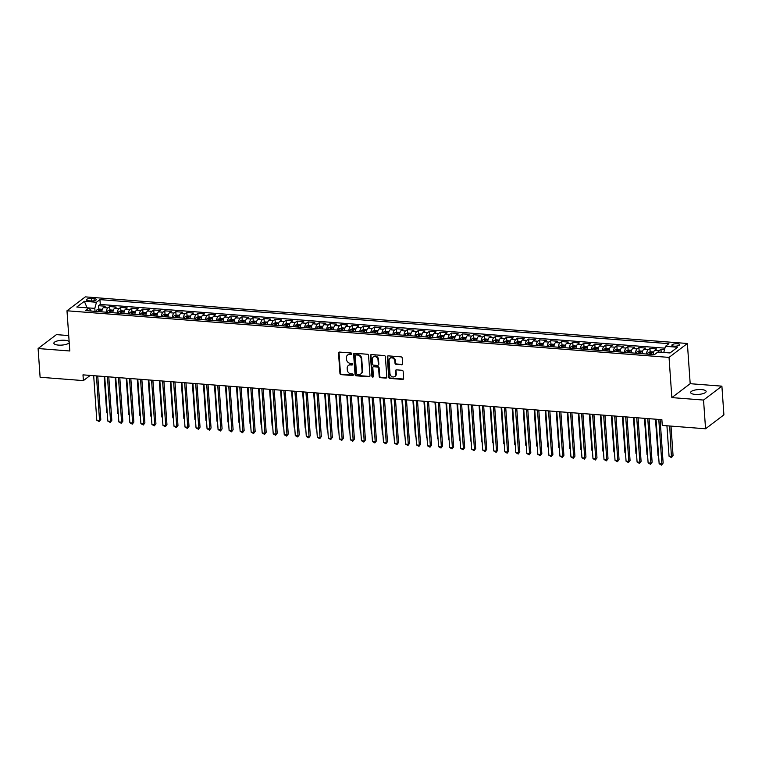<?xml version="1.0" encoding="UTF-8"?>
<svg xmlns="http://www.w3.org/2000/svg" width="762" height="762" viewBox="0 0 762 762"><rect width="100%" height="100%" fill="white"/><g stroke="black" fill="none" stroke-linecap="round" stroke-linejoin="round"><path stroke-width="1.14" d="M351.844 353.825A0.829 0.714 -127.2 0 0 351.034 352.977L339.538 352.092A1.191 1.019 -127.2 0 0 338.528 353.139L339.947 373.428A1.191 1.019 -127.2 0 0 341.109 374.637L352.606 375.533A0.829 0.714 -127.2 0 0 352.501 373.952L351.015 373.837A3.81 3.267 -127.2 0 1 347.291 369.961L347.177 368.275A3.81 3.267 -127.2 0 1 348.339 365.503A3.81 3.267 -127.2 0 1 350.387 364.931L351.873 365.046A0.829 0.714 -127.2 0 0 351.768 363.464L350.282 363.35A3.81 3.267 -127.2 0 1 346.558 359.474L346.443 357.788A3.81 3.267 -127.2 0 1 347.605 355.016A3.81 3.267 -127.2 0 1 349.653 354.444L351.139 354.559A0.829 0.714 -127.2 0 0 351.844 353.825M701.554 389.592A7.753 2.41 -4 0 0 690.648 392.535A7.753 2.41 -4 0 0 695.211 394.402A7.753 2.41 -4 0 0 706.117 391.449A7.753 2.41 -4 0 0 701.554 389.592M69.151 341.671A7.753 2.41 -4 0 0 64.78 340.281A7.753 2.41 -4 0 0 53.873 343.233A7.753 2.41 -4 0 0 58.436 345.1A7.753 2.41 -4 0 0 69.218 342.643M677.323 343.748A3.877 1.21 -4 0 0 671.865 345.224A3.877 1.21 -4 0 0 674.141 346.148A3.877 1.21 -4 0 0 679.599 344.681A3.877 1.21 -4 0 0 677.323 343.748M401.622 364.808A1.191 1.019 -127.2 0 0 402.622 363.76L402.222 358.064A1.191 1.019 -127.2 0 0 401.06 356.854L388.296 355.864A1.191 1.019 -127.2 0 0 387.287 356.911L388.706 377.209A1.191 1.019 -127.2 0 0 389.868 378.419L402.641 379.409A1.191 1.019 -127.2 0 0 403.641 378.362L403.165 371.485A1.191 1.019 -127.2 0 0 402.003 370.275L396.535 369.846A1.191 1.019 -127.2 0 0 395.535 370.894L395.773 374.304A3.181 2.734 -127.2 0 1 389.982 373.856L389.049 360.493A3.181 2.734 -127.2 0 1 394.84 360.94L394.992 363.169A1.191 1.019 -127.2 0 0 396.154 364.379L402.117 364.427A1.191 1.019 -127.2 0 0 402.469 364.388M671.846 397.602L703.545 400.06L705.555 428.777L723.9 414.861L721.89 386.153L690.191 383.696L687.381 343.491L669.036 357.397L671.846 397.602L690.191 383.696M68.723 335.575L56.445 334.623L38.1 348.539L69.799 350.987L66.989 310.782L669.036 357.397M38.1 348.539L40.11 377.257L83.391 380.6L90.221 375.418M705.555 428.777L662.273 425.425L661.873 419.681L82.982 374.856L83.391 380.6M368.56 355.463A1.191 1.019 -127.2 0 0 367.408 354.254L354.635 353.263A1.191 1.019 -127.2 0 0 353.625 354.301L355.044 374.599A1.191 1.019 -127.2 0 0 356.206 375.809L368.979 376.799A1.191 1.019 -127.2 0 0 369.98 375.752L368.56 355.463M371.465 354.568L384.229 355.549A1.191 1.019 -127.2 0 1 385.391 356.768L386.81 377.057A1.191 1.019 -127.2 0 1 385.81 378.104L380.343 377.676A1.191 1.019 -127.2 0 1 379.181 376.466L378.609 368.237A1.191 1.019 -127.2 0 0 377.447 367.027L373.818 366.741A1.191 1.019 -127.2 0 0 372.818 367.789L373.418 376.361A0.829 0.714 -127.2 0 1 371.904 376.238L370.456 355.606A1.191 1.019 -127.2 0 1 371.465 354.568M664.559 349.529L660.968 349.244L661.178 352.273M658.187 352.044A4.848 1.981 -85.6 0 1 659.159 350.615L654.749 350.282L656.558 348.901L649.938 348.396L650.186 351.873M646.49 354.035A4.848 1.981 -85.6 0 1 648.129 349.768L643.719 349.425L645.528 348.053L638.918 347.539L639.156 351.025M635.47 353.187A4.848 1.981 -85.6 0 1 637.108 348.91L632.698 348.567L634.508 347.196L627.888 346.681L628.126 350.168M624.44 352.33A4.848 1.981 -85.6 0 1 626.078 348.063L621.668 347.72L623.478 346.348L616.858 345.834L617.106 349.31M613.41 351.482A4.848 1.981 -85.6 0 1 615.048 347.205L610.638 346.862L612.448 345.491L605.838 344.976L606.076 348.463M602.39 350.625A4.848 1.981 -85.6 0 1 604.028 346.348L599.618 346.005L601.428 344.634L594.808 344.129L595.055 347.605M591.36 349.768A4.848 1.981 -85.6 0 1 592.998 345.5L588.588 345.157L590.398 343.786L583.778 343.271L584.025 346.748M580.33 348.92A4.848 1.981 -85.6 0 1 581.968 344.643L577.558 344.3L579.368 342.929L572.757 342.414L572.995 345.9M569.309 348.063A4.848 1.981 -85.6 0 1 570.948 343.786L566.537 343.452L568.347 342.071L561.727 341.567L561.975 345.043M558.279 347.205A4.848 1.981 -85.6 0 1 559.918 342.938L555.508 342.595L557.317 341.224L550.697 340.709L550.945 344.195M547.249 346.358A4.848 1.981 -85.6 0 1 548.888 342.081L544.478 341.738L546.287 340.366L539.677 339.852L539.915 343.338M536.229 345.5A4.848 1.981 -85.6 0 1 537.867 341.224L533.457 340.89L535.267 339.519L528.647 339.004L528.895 342.481M525.199 344.643A4.848 1.981 -85.6 0 1 526.837 340.376L522.427 340.033L524.237 338.661L517.627 338.147L517.865 341.633M514.179 343.795A4.848 1.981 -85.6 0 1 515.817 339.519L511.407 339.176L513.217 337.804L506.597 337.29L506.844 340.776M503.149 342.938A4.848 1.981 -85.6 0 1 504.787 338.671L500.377 338.328L502.187 336.956L495.567 336.442L495.814 339.919M492.119 342.09A4.848 1.981 -85.6 0 1 493.757 337.814L489.347 337.471L491.157 336.099L484.546 335.585L484.784 339.071M481.098 341.233A4.848 1.981 -85.6 0 1 482.737 336.956L478.326 336.613L480.136 335.242L473.516 334.737L473.764 338.214M470.068 340.376A4.848 1.981 -85.6 0 1 471.707 336.109L467.297 335.766L469.106 334.394L462.486 333.88L462.734 337.366M459.038 339.528A4.848 1.981 -85.6 0 1 460.677 335.251L456.267 334.909L458.076 333.537L451.466 333.023L451.704 336.509M448.018 338.671A4.848 1.981 -85.6 0 1 449.656 334.394L445.246 334.061L447.056 332.68L440.436 332.175L440.684 335.651M436.988 337.814A4.848 1.981 -85.6 0 1 438.626 333.546L434.216 333.204L436.026 331.832L429.416 331.318L429.654 334.804M425.968 336.966A4.848 1.981 -85.6 0 1 427.606 332.689L423.186 332.346L424.996 330.975L418.386 330.46L418.624 333.947M414.938 336.109A4.848 1.981 -85.6 0 1 416.576 331.841L412.166 331.499L413.976 330.127L407.356 329.613L407.603 333.089M403.908 335.261A4.848 1.981 -85.6 0 1 405.546 330.984L401.136 330.641L402.946 329.27L396.335 328.755L396.573 332.242M392.887 334.404A4.848 1.981 -85.6 0 1 394.526 330.127L390.115 329.784L391.925 328.412L385.305 327.908L385.553 331.384M381.857 333.546A4.848 1.981 -85.6 0 1 383.496 329.279L379.085 328.936L380.895 327.565L374.275 327.05L374.523 330.527M370.827 332.699A4.848 1.981 -85.6 0 1 372.466 328.422L368.056 328.079L369.865 326.707L363.255 326.193L363.493 329.679M359.807 331.841A4.848 1.981 -85.6 0 1 361.445 327.565L357.035 327.222L358.845 325.85L352.225 325.345L352.473 328.822M348.777 330.984A4.848 1.981 -85.6 0 1 350.415 326.717L346.005 326.374L347.815 325.003L341.195 324.488L341.443 327.974M337.747 330.137A4.848 1.981 -85.6 0 1 339.385 325.86L334.975 325.517L336.785 324.145L330.175 323.631L330.413 327.117M326.727 329.279A4.848 1.981 -85.6 0 1 328.365 325.003L323.955 324.669L325.765 323.298L319.145 322.783L319.392 326.26M315.697 328.422A4.848 1.981 -85.6 0 1 317.335 324.155L312.925 323.812L314.735 322.44L308.124 321.926L308.362 325.412M304.676 327.574A4.848 1.981 -85.6 0 1 306.314 323.298L301.904 322.955L303.714 321.583L297.094 321.069L297.332 324.555M293.646 326.717A4.848 1.981 -85.6 0 1 295.285 322.45L290.874 322.107L292.684 320.735L286.064 320.221L286.312 323.698M282.616 325.869A4.848 1.981 -85.6 0 1 284.255 321.593L279.845 321.25L281.654 319.878L275.044 319.364L275.282 322.85M271.596 325.012A4.848 1.981 -85.6 0 1 273.234 320.735L268.824 320.392L270.634 319.021L264.014 318.516L264.262 321.993M260.566 324.155A4.848 1.981 -85.6 0 1 262.204 319.888L257.794 319.545L259.604 318.173L252.984 317.659L253.232 321.135M249.536 323.307A4.848 1.981 -85.6 0 1 251.174 319.03L246.764 318.687L248.574 317.316L241.964 316.802L242.202 320.288M238.516 322.45A4.848 1.981 -85.6 0 1 240.154 318.173L235.744 317.84L237.554 316.459L230.934 315.954L231.181 319.43M227.486 321.593A4.848 1.981 -85.6 0 1 229.124 317.325L224.714 316.982L226.524 315.611L219.904 315.097L220.151 318.583M216.456 320.745A4.848 1.981 -85.6 0 1 218.094 316.468L213.684 316.125L215.494 314.754L208.883 314.239L209.121 317.725M205.435 319.888A4.848 1.981 -85.6 0 1 207.073 315.611L202.663 315.278L204.473 313.906L197.853 313.392L198.101 316.868M194.405 319.03A4.848 1.981 -85.6 0 1 196.044 314.763L191.633 314.42L193.443 313.049L186.833 312.534L187.071 316.02M183.385 318.183A4.848 1.981 -85.6 0 1 185.023 313.906L180.613 313.563L182.423 312.191L175.803 311.687L176.051 315.163M172.355 317.325A4.848 1.981 -85.6 0 1 173.993 313.058L169.583 312.715L171.393 311.344L164.773 310.829L165.021 314.306M161.325 316.478A4.848 1.981 -85.6 0 1 162.963 312.201L158.553 311.858L160.363 310.486L153.753 309.972L153.991 313.458M150.305 315.62A4.848 1.981 -85.6 0 1 151.943 311.344L147.533 311.001L149.342 309.629L142.723 309.124L142.97 312.601M139.275 314.763A4.848 1.981 -85.6 0 1 140.913 310.496L136.503 310.153L138.313 308.781L131.693 308.267L131.94 311.753M128.245 313.915A4.848 1.981 -85.6 0 1 129.883 309.639L125.473 309.296L127.283 307.924L120.672 307.41L120.91 310.896M117.224 313.058A4.848 1.981 -85.6 0 1 118.862 308.781L114.452 308.448L116.262 307.067L109.642 306.562L107.833 307.934A4.848 1.981 94.4 0 0 106.194 312.201M109.89 310.039L109.642 306.562M88.582 300.771L91.002 300.961A3.753 1.172 -4 0 0 96.288 299.533A3.753 1.172 -4 0 0 94.078 298.628L91.65 298.437A3.753 1.172 -4 0 0 86.373 299.866A3.753 1.172 -4 0 0 88.582 300.771M687.381 343.491L85.334 296.875L66.989 310.782M670.112 352.892L663.769 352.406L665.436 346.31L668.903 343.672L99.936 299.618L96.469 302.257L94.812 308.353L95.021 311.344M665.436 346.31L677.561 347.243L670.027 352.958L657.901 352.025L654.425 354.654L85.468 310.601L88.935 307.972L76.8 307.029L84.344 301.314L96.469 302.257M664.931 348.167L100.279 304.448L98.622 305.705L105.232 306.219L103.422 307.591A4.848 1.981 94.4 0 0 101.784 311.868M118.862 308.781L120.672 307.41M129.883 309.639L131.693 308.267M140.913 310.496L142.723 309.124M151.943 311.344L153.753 309.972M162.963 312.201L164.773 310.829M173.993 313.058L175.803 311.687M185.023 313.906L186.833 312.534M196.044 314.763L197.853 313.392M207.073 315.611L208.883 314.239M218.094 316.468L219.904 315.097M229.124 317.325L230.934 315.954M240.154 318.173L241.964 316.802M251.174 319.03L252.984 317.659M262.204 319.888L264.014 318.516M273.234 320.735L275.044 319.364M284.255 321.593L286.064 320.221M295.285 322.45L297.094 321.069M306.314 323.298L308.124 321.926M317.335 324.155L319.145 322.783M328.365 325.003L330.175 323.631M339.385 325.86L341.195 324.488M350.415 326.717L352.225 325.345M361.445 327.565L363.255 326.193M372.466 328.422L374.275 327.05M383.496 329.279L385.305 327.908M394.526 330.127L396.335 328.755M405.546 330.984L407.356 329.613M416.576 331.841L418.386 330.46M427.606 332.689L429.416 331.318M438.626 333.546L440.436 332.175M449.656 334.394L451.466 333.023M460.677 335.251L462.486 333.88M471.707 336.109L473.516 334.737M482.737 336.956L484.546 335.585M493.757 337.814L495.567 336.442M504.787 338.671L506.597 337.29M515.817 339.519L517.627 338.147M526.837 340.376L528.647 339.004M537.867 341.224L539.677 339.852M548.888 342.081L550.697 340.709M559.918 342.938L561.727 341.567M570.948 343.786L572.757 342.414M581.968 344.643L583.778 343.271M592.998 345.5L594.808 344.129M604.028 346.348L605.838 344.976M615.048 347.205L616.858 345.834M626.078 348.063L627.888 346.681M637.108 348.91L638.918 347.539M648.129 349.768L649.938 348.396M659.159 350.615L660.968 349.244M94.812 308.353L87.001 307.819M87.097 307.829L84.344 301.314M703.545 400.06L721.89 386.153M98.86 309.191L98.622 305.705M100.279 304.448L99.936 299.618M91.23 311.048L88.935 307.972M114.452 308.448A4.848 1.981 94.4 0 0 112.814 312.715M125.473 309.296A4.848 1.981 94.4 0 0 123.835 313.573M136.503 310.153A4.848 1.981 94.4 0 0 134.864 314.42M147.533 311.001A4.848 1.981 94.4 0 0 145.894 315.278M158.553 311.858A4.848 1.981 94.4 0 0 156.915 316.135M169.583 312.715A4.848 1.981 94.4 0 0 167.945 316.982M180.613 313.563A4.848 1.981 94.4 0 0 178.975 317.84M191.633 314.42A4.848 1.981 94.4 0 0 189.995 318.697M202.663 315.278A4.848 1.981 94.4 0 0 201.025 319.545M213.684 316.125A4.848 1.981 94.4 0 0 212.046 320.402M224.714 316.982A4.848 1.981 94.4 0 0 223.076 321.259M235.744 317.84A4.848 1.981 94.4 0 0 234.105 322.107M246.764 318.687A4.848 1.981 94.4 0 0 245.126 322.964M257.794 319.545A4.848 1.981 94.4 0 0 256.156 323.812M268.824 320.392A4.848 1.981 94.4 0 0 267.186 324.669M279.845 321.25A4.848 1.981 94.4 0 0 278.206 325.526M290.874 322.107A4.848 1.981 94.4 0 0 289.236 326.374M301.904 322.955A4.848 1.981 94.4 0 0 300.257 327.231M312.925 323.812A4.848 1.981 94.4 0 0 311.287 328.089M323.955 324.669A4.848 1.981 94.4 0 0 322.316 328.936M334.975 325.517A4.848 1.981 94.4 0 0 333.337 329.794M346.005 326.374A4.848 1.981 94.4 0 0 344.367 330.641M357.035 327.222A4.848 1.981 94.4 0 0 355.397 331.499M368.056 328.079A4.848 1.981 94.4 0 0 366.417 332.356M379.085 328.936A4.848 1.981 94.4 0 0 377.447 333.204M390.115 329.784A4.848 1.981 94.4 0 0 388.477 334.061M401.136 330.641A4.848 1.981 94.4 0 0 399.498 334.918M412.166 331.499A4.848 1.981 94.4 0 0 410.528 335.766M423.186 332.346A4.848 1.981 94.4 0 0 421.548 336.623M434.216 333.204A4.848 1.981 94.4 0 0 432.578 337.48M445.246 334.061A4.848 1.981 94.4 0 0 443.608 338.328M456.267 334.909A4.848 1.981 94.4 0 0 454.628 339.185M467.297 335.766A4.848 1.981 94.4 0 0 465.658 340.033M478.326 336.613A4.848 1.981 94.4 0 0 476.688 340.89M489.347 337.471A4.848 1.981 94.4 0 0 487.709 341.747M500.377 338.328A4.848 1.981 94.4 0 0 498.739 342.595M511.407 339.176A4.848 1.981 94.4 0 0 509.768 343.452M522.427 340.033A4.848 1.981 94.4 0 0 520.789 344.31M533.457 340.89A4.848 1.981 94.4 0 0 531.819 345.157M544.478 341.738A4.848 1.981 94.4 0 0 542.839 346.015M555.508 342.595A4.848 1.981 94.4 0 0 553.869 346.872M566.537 343.452A4.848 1.981 94.4 0 0 564.899 347.72M577.558 344.3A4.848 1.981 94.4 0 0 575.92 348.577M588.588 345.157A4.848 1.981 94.4 0 0 586.95 349.425M599.618 346.005A4.848 1.981 94.4 0 0 597.979 350.282M610.638 346.862A4.848 1.981 94.4 0 0 609 351.139M621.668 347.72A4.848 1.981 94.4 0 0 620.03 351.987M632.698 348.567A4.848 1.981 94.4 0 0 631.05 352.844M643.719 349.425A4.848 1.981 94.4 0 0 642.08 353.701M654.749 350.282A4.848 1.981 94.4 0 0 653.11 354.549M351.787 354.178A0.829 0.714 -127.2 0 1 351.644 354.187L350.149 354.073A3.81 3.267 -127.2 0 0 348.101 354.644L347.605 355.016M348.339 365.503L348.834 365.131A3.81 3.267 -127.2 0 1 350.882 364.55L352.368 364.674A0.829 0.714 -127.2 0 0 352.52 364.665M339.176 352.13A1.191 1.019 -127.2 0 0 339.023 352.758L340.443 373.056A1.191 1.019 -127.2 0 0 341.605 374.266L353.101 375.152A0.829 0.714 -127.2 0 0 353.254 375.152M354.273 353.301A1.191 1.019 -127.2 0 0 354.12 353.93L355.54 374.228A1.191 1.019 -127.2 0 0 356.702 375.437L369.475 376.428A1.191 1.019 -127.2 0 0 369.837 376.39M355.93 354.93A0.829 0.714 -127.2 0 0 355.235 355.663L356.473 373.475A0.829 0.714 -127.2 0 0 357.292 374.323L358.854 374.447A3.81 3.267 -127.2 0 0 360.902 373.866A3.81 3.267 -127.2 0 0 362.074 371.104L361.217 358.931A3.81 3.267 -127.2 0 0 357.502 355.054L355.93 354.93L356.425 354.559A0.829 0.714 -127.2 0 0 355.978 354.682L355.483 355.054M360.902 373.866L361.398 373.494A3.81 3.267 -127.2 0 0 362.569 370.732L362.074 371.104M356.425 354.559L357.997 354.673A3.81 3.267 -127.2 0 1 361.712 358.55L362.569 370.732M373.18 366.922L373.675 366.551A1.191 1.019 -127.2 0 1 374.313 366.37L377.942 366.646A1.191 1.019 -127.2 0 1 379.105 367.865L379.676 376.095A1.191 1.019 -127.2 0 0 380.838 377.304L386.305 377.723A1.191 1.019 -127.2 0 0 386.667 377.685M371.104 354.597A1.191 1.019 -127.2 0 0 370.951 355.235L372.399 375.866A0.829 0.714 -127.2 0 0 373.361 376.704M378.009 359.693A3.181 2.734 -127.2 0 0 372.218 359.245L372.551 363.96A1.191 1.019 -127.2 0 0 373.713 365.169L377.333 365.446A1.191 1.019 -127.2 0 0 378.343 364.407L378.009 359.693L378.504 359.321A3.181 2.734 -127.2 0 0 373.685 356.559L373.19 356.94M377.981 365.265L378.476 364.893A1.191 1.019 -127.2 0 0 378.838 364.026L378.343 364.407M378.504 359.321L378.838 364.026M390.02 358.188L390.515 357.807A3.181 2.734 -127.2 0 1 395.335 360.569L395.488 362.798A1.191 1.019 -127.2 0 0 396.65 364.007L402.117 364.427M394.802 376.618L395.297 376.238A3.181 2.734 -127.2 0 0 396.269 373.932L395.773 374.304M396.183 369.884A1.191 1.019 -127.2 0 0 396.03 370.513L396.269 373.932M387.934 355.902A1.191 1.019 -127.2 0 0 387.782 356.53L389.201 376.828A1.191 1.019 -127.2 0 0 390.363 378.038L403.136 379.028A1.191 1.019 -127.2 0 0 403.498 378.99M102.327 309.334L99.165 309.086L97.069 309.753A3.21 1.314 94.4 0 0 96.203 311.429M99.622 311.696A3.21 1.314 -85.6 0 1 100.127 310.448L98.803 310.344A3.21 1.314 94.4 0 0 98.298 311.591M104.184 376.504L106.709 412.699L107.242 412.747M107.28 413.252L106.709 412.699M96.441 375.904L99.555 420.433L96.793 420.224L93.678 375.685M97.755 375.999L100.794 419.5L99.203 421.586L96.793 420.224M100.794 419.5L99.203 421.586M113.347 310.191L110.195 309.943L108.099 310.61A3.21 1.314 94.4 0 0 107.232 312.287M110.652 312.553A3.21 1.314 -85.6 0 1 111.157 311.296L109.833 311.201A3.21 1.314 94.4 0 0 109.328 312.449M115.205 377.352L117.739 413.556L118.272 413.595M118.3 414.109L117.739 413.556M124.377 311.039L121.225 310.801L119.129 311.468A3.21 1.314 94.4 0 0 118.262 313.134M121.672 313.401A3.21 1.314 -85.6 0 1 122.187 312.153L120.863 312.049A3.21 1.314 94.4 0 0 120.358 313.306M126.235 378.209L128.768 414.414L129.292 414.452M129.33 414.966L128.768 414.414M135.407 311.896L132.245 311.648L130.15 312.315A3.21 1.314 94.4 0 0 129.283 313.992M132.702 314.258A3.21 1.314 -85.6 0 1 133.207 313.011L131.883 312.906A3.21 1.314 94.4 0 0 131.378 314.154M137.265 379.066L139.789 415.261L140.322 415.309M140.36 415.814L139.789 415.261M146.428 312.753L143.275 312.506L141.18 313.172A3.21 1.314 94.4 0 0 140.313 314.849M143.732 315.116A3.21 1.314 -85.6 0 1 144.237 313.858L142.913 313.753A3.21 1.314 94.4 0 0 142.408 315.011M148.285 379.914L150.819 416.119L151.343 416.157M151.381 416.671L150.819 416.119M107.461 376.752L110.576 421.291L107.823 421.081L104.708 376.542M108.776 376.857L111.824 420.348L110.233 422.434L107.823 421.081M111.824 420.348L110.233 422.434M118.491 377.609L121.606 422.148L118.853 421.929L115.738 377.4M119.805 377.714L122.844 421.205L121.253 423.291L118.853 421.929M122.844 421.205L121.253 423.291M129.521 378.466L132.636 422.996L129.873 422.786L126.759 378.247M130.835 378.562L133.874 422.062L132.283 424.148L129.873 422.786M133.874 422.062L132.283 424.148M140.541 379.314L143.656 423.853L140.903 423.634L137.789 379.105M141.856 379.419L144.894 422.91L143.313 424.996L140.903 423.634M144.894 422.91L143.313 424.996M157.458 313.601L154.295 313.363L152.21 314.03A3.21 1.314 94.4 0 0 151.333 315.697M154.753 315.963A3.21 1.314 -85.6 0 1 155.257 314.716L153.943 314.611A3.21 1.314 94.4 0 0 153.429 315.859M159.315 380.771L161.849 416.976L162.373 417.014M162.411 417.528L161.849 416.976M151.571 380.171L154.686 424.701L151.933 424.491L148.819 379.952M152.886 380.276L155.924 423.767L154.334 425.853L151.933 424.491M155.924 423.767L154.334 425.853M168.488 314.458L165.325 314.211L163.23 314.877A3.21 1.314 94.4 0 0 162.363 316.554M165.783 316.821A3.21 1.314 -85.6 0 1 166.287 315.563L164.963 315.468A3.21 1.314 94.4 0 0 164.459 316.716M170.345 381.619L172.869 417.824L173.403 417.871M173.431 418.376L172.869 417.824M162.601 381.019L165.716 425.558L162.954 425.348L159.839 380.81M163.906 381.124L166.954 424.615L165.364 426.71L162.954 425.348M166.954 424.615L165.364 426.71M179.508 315.306L176.355 315.068L174.26 315.735A3.21 1.314 94.4 0 0 173.393 317.411M176.813 317.668A3.21 1.314 -85.6 0 1 177.317 316.421L175.993 316.316A3.21 1.314 94.4 0 0 175.489 317.573M181.366 382.476L183.899 418.681L184.423 418.719M184.461 419.233L183.899 418.681M173.622 381.876L176.736 426.415L173.984 426.196L170.869 381.667M174.936 381.981L177.975 425.472L176.384 427.558L173.984 426.196M177.975 425.472L176.384 427.558M190.538 316.163L187.376 315.916L185.28 316.582A3.21 1.314 94.4 0 0 184.414 318.259M187.833 318.526A3.21 1.314 -85.6 0 1 188.338 317.278L187.014 317.173A3.21 1.314 94.4 0 0 186.509 318.421M192.395 383.334L194.929 419.538L195.453 419.576M195.491 420.081L194.929 419.538M184.652 382.734L187.766 427.263L185.004 427.053L181.899 382.514M185.966 382.829L189.005 426.329L187.414 428.415L185.004 427.053M189.005 426.329L187.414 428.415M201.568 317.021L198.406 316.773L196.31 317.44A3.21 1.314 94.4 0 0 195.443 319.116M198.863 319.383A3.21 1.314 -85.6 0 1 199.368 318.125L198.044 318.03A3.21 1.314 94.4 0 0 197.539 319.278M203.416 384.181L205.95 420.386L206.483 420.424M206.512 420.938L205.95 420.386M195.682 383.581L198.796 428.12L196.034 427.911L192.919 383.372M196.987 383.686L200.035 427.177L198.444 429.263L196.034 427.911M200.035 427.177L198.444 429.263M212.588 317.868L209.436 317.63L207.34 318.297A3.21 1.314 94.4 0 0 206.473 319.973M209.893 320.231A3.21 1.314 -85.6 0 1 210.398 318.983L209.074 318.878A3.21 1.314 94.4 0 0 208.569 320.135M214.446 385.039L216.98 421.243L217.503 421.281M217.541 421.796L216.98 421.243M206.702 384.439L209.817 428.977L207.064 428.758L203.949 384.229M208.016 384.543L211.055 428.034L209.464 430.12L207.064 428.758M211.055 428.034L209.464 430.12M223.618 318.726L220.456 318.478L218.361 319.145A3.21 1.314 94.4 0 0 217.494 320.821M220.913 321.088A3.21 1.314 -85.6 0 1 221.418 319.84L220.094 319.735A3.21 1.314 94.4 0 0 219.589 320.983M225.476 385.896L228 422.091L228.533 422.138M228.571 422.643L228 422.091M217.732 385.296L220.847 429.825L218.084 429.616L214.97 385.077M219.046 385.391L222.085 428.892L220.494 430.978L218.084 429.616M222.085 428.892L220.494 430.978M234.639 319.583L231.486 319.335L229.391 320.002A3.21 1.314 94.4 0 0 228.524 321.678M231.943 321.945A3.21 1.314 -85.6 0 1 232.448 320.688L231.124 320.583A3.21 1.314 94.4 0 0 230.619 321.84M236.496 386.744L239.03 422.948L239.554 422.986M239.592 423.501L239.03 422.948M228.752 386.143L231.867 430.682L229.114 430.463L226 385.934M230.067 386.248L233.115 429.739L231.524 431.825L229.114 430.463M233.115 429.739L231.524 431.825M245.669 320.431L242.516 320.192L240.421 320.859A3.21 1.314 94.4 0 0 239.554 322.526M242.964 322.793A3.21 1.314 -85.6 0 1 243.478 321.545L242.154 321.44A3.21 1.314 94.4 0 0 241.649 322.688M247.526 387.601L250.06 423.805L250.584 423.843M250.622 424.358L250.06 423.805M239.782 387.001L242.897 431.54L240.144 431.321L237.03 386.791M241.097 387.106L244.135 430.597L242.545 432.683L240.144 431.321M244.135 430.597L242.545 432.683M256.699 321.288L253.536 321.04L251.441 321.707A3.21 1.314 94.4 0 0 250.574 323.383M253.994 323.65A3.21 1.314 -85.6 0 1 254.498 322.402L253.175 322.297A3.21 1.314 94.4 0 0 252.67 323.545M258.556 388.449L261.08 424.653L261.614 424.701M261.642 425.206L261.08 424.653M250.812 387.858L253.927 432.387L251.165 432.178L248.05 387.639M252.127 387.953L255.165 431.444L253.575 433.54L251.165 432.178M255.165 431.444L253.575 433.54M267.719 322.145L264.566 321.897L262.471 322.564A3.21 1.314 94.4 0 0 261.604 324.241M265.024 324.498A3.21 1.314 -85.6 0 1 265.528 323.25L264.204 323.145A3.21 1.314 94.4 0 0 263.7 324.402M269.577 389.306L272.11 425.51L272.634 425.548M272.672 426.063L272.11 425.51M261.833 388.706L264.947 433.245L262.195 433.026L259.08 388.496M263.147 388.81L266.186 432.302L264.595 434.388L262.195 433.026M266.186 432.302L264.595 434.388M278.749 322.993L275.587 322.745L273.501 323.421A3.21 1.314 94.4 0 0 272.625 325.088M276.044 325.355A3.21 1.314 -85.6 0 1 276.549 324.107L275.234 324.002A3.21 1.314 94.4 0 0 274.72 325.25M280.607 390.163L283.14 426.368L283.664 426.406M283.702 426.911L283.14 426.368M272.863 389.563L275.977 434.092L273.225 433.883L270.11 389.344M274.177 389.658L277.216 433.159L275.625 435.245L273.225 433.883M277.216 433.159L275.625 435.245M289.779 323.85L286.617 323.602L284.521 324.269A3.21 1.314 94.4 0 0 283.655 325.945M287.074 326.212A3.21 1.314 -85.6 0 1 287.579 324.955L286.255 324.86A3.21 1.314 94.4 0 0 285.75 326.107M291.627 391.011L294.161 427.215L294.694 427.263M294.723 427.768L294.161 427.215M283.893 390.411L287.007 434.95L284.245 434.74L281.13 390.201M285.198 390.515L288.246 434.007L286.655 436.102L284.245 434.74M288.246 434.007L286.655 436.102M300.8 324.698L297.647 324.46L295.551 325.126A3.21 1.314 94.4 0 0 294.684 326.803M298.104 327.06A3.21 1.314 -85.6 0 1 298.609 325.812L297.285 325.707A3.21 1.314 94.4 0 0 296.78 326.965M302.657 391.868L305.191 428.073L305.714 428.111M305.752 428.625L305.191 428.073M294.913 391.268L298.028 435.807L295.275 435.588L292.16 391.058M296.228 391.373L299.266 434.864L297.675 436.95L295.275 435.588M299.266 434.864L297.675 436.95M311.829 325.555L308.667 325.307L306.572 325.974A3.21 1.314 94.4 0 0 305.705 327.65M309.124 327.917A3.21 1.314 -85.6 0 1 309.629 326.669L308.305 326.565A3.21 1.314 94.4 0 0 307.8 327.812M313.687 392.725L316.22 428.93L316.744 428.968M316.782 429.473L316.22 428.93M305.943 392.125L309.058 436.655L306.295 436.445L303.181 391.906M307.257 392.22L310.296 435.721L308.705 437.807L306.295 436.445M310.296 435.721L308.705 437.807M322.85 326.412L319.697 326.165L317.602 326.831A3.21 1.314 94.4 0 0 316.735 328.508M320.154 328.774A3.21 1.314 -85.6 0 1 320.659 327.517L319.335 327.422A3.21 1.314 94.4 0 0 318.83 328.67M324.707 393.573L327.241 429.778L327.774 429.816M327.803 430.33L327.241 429.778M316.973 392.973L320.078 437.512L317.325 437.302L314.211 392.763M318.278 393.078L321.326 436.569L319.735 438.655L317.325 437.302M321.326 436.569L319.735 438.655M333.88 327.26L330.727 327.022L328.632 327.689A3.21 1.314 94.4 0 0 327.765 329.365M331.175 329.622A3.21 1.314 -85.6 0 1 331.689 328.374L330.365 328.27A3.21 1.314 94.4 0 0 329.86 329.527M335.737 394.43L338.271 430.635L338.795 430.673M338.833 431.187L338.271 430.635M327.993 393.83L331.108 438.369L328.355 438.15L325.241 393.621M329.308 393.935L332.346 437.426L330.756 439.512L328.355 438.15M332.346 437.426L330.756 439.512M344.91 328.117L341.747 327.87L339.652 328.536A3.21 1.314 94.4 0 0 338.785 330.213M342.205 330.479A3.21 1.314 -85.6 0 1 342.709 329.232L341.386 329.127A3.21 1.314 94.4 0 0 340.881 330.375M346.767 395.288L349.291 431.483L349.825 431.53M349.863 432.035L349.291 431.483M339.023 394.687L342.138 439.217L339.376 439.007L336.261 394.468M340.338 394.783L343.376 438.283L341.786 440.369L339.376 439.007M343.376 438.283L341.786 440.369M355.93 328.974L352.777 328.727L350.682 329.394A3.21 1.314 94.4 0 0 349.815 331.07M353.235 331.337A3.21 1.314 -85.6 0 1 353.739 330.079L352.415 329.975A3.21 1.314 94.4 0 0 351.911 331.232M357.788 396.135L360.321 432.34L360.845 432.378M360.883 432.892L360.321 432.34M350.044 395.535L353.158 440.074L350.406 439.855L347.291 395.326M351.358 395.64L354.406 439.131L352.816 441.217L350.406 439.855M354.406 439.131L352.816 441.217M366.96 329.822L363.798 329.584L361.712 330.251A3.21 1.314 94.4 0 0 360.845 331.918M364.255 332.184A3.21 1.314 -85.6 0 1 364.76 330.937L363.445 330.832A3.21 1.314 94.4 0 0 362.931 332.08M368.818 396.992L371.351 433.197L371.875 433.235M371.913 433.749L371.351 433.197M361.074 396.392L364.188 440.922L361.436 440.712L358.321 396.173M362.388 396.497L365.427 439.988L363.836 442.074L361.436 440.712M365.427 439.988L363.836 442.074M377.99 330.679L374.828 330.432L372.732 331.099A3.21 1.314 94.4 0 0 371.866 332.775M375.285 333.042A3.21 1.314 -85.6 0 1 375.79 331.784L374.466 331.689A3.21 1.314 94.4 0 0 373.961 332.937M379.847 397.84L382.372 434.045L382.905 434.092M382.934 434.597L382.372 434.045M372.104 397.25L375.218 441.779L372.456 441.569L369.341 397.031M373.409 397.345L376.457 440.836L374.866 442.932L372.456 441.569M376.457 440.836L374.866 442.932M389.011 331.527L385.858 331.289L383.762 331.956A3.21 1.314 94.4 0 0 382.895 333.632M386.315 333.889A3.21 1.314 -85.6 0 1 386.82 332.642L385.496 332.537A3.21 1.314 94.4 0 0 384.991 333.794M390.868 398.697L393.402 434.902L393.925 434.94M393.964 435.454L393.402 434.902M383.124 398.097L386.239 442.636L383.486 442.417L380.371 397.888M384.439 398.202L387.477 441.693L385.886 443.779L383.486 442.417M387.477 441.693L385.886 443.779M400.04 332.384L396.878 332.137L394.792 332.803A3.21 1.314 94.4 0 0 393.916 334.48M397.335 334.747A3.21 1.314 -85.6 0 1 397.84 333.499L396.516 333.394A3.21 1.314 94.4 0 0 396.011 334.642M401.898 399.555L404.432 435.759L404.955 435.797M404.993 436.302L404.432 435.759M394.154 398.955L397.269 443.484L394.516 443.274L391.401 398.736M395.468 399.05L398.507 442.551L396.916 444.637L394.516 443.274M398.507 442.551L396.916 444.637M411.07 333.242L407.908 332.994L405.813 333.661A3.21 1.314 94.4 0 0 404.946 335.337M408.365 335.604A3.21 1.314 -85.6 0 1 408.87 334.347L407.546 334.251A3.21 1.314 94.4 0 0 407.041 335.499M412.918 400.402L415.452 436.607L415.985 436.645M416.014 437.159L415.452 436.607M405.184 399.802L408.299 444.341L405.536 444.132L402.422 399.593M406.489 399.907L409.537 443.398L407.946 445.484L405.536 444.132M409.537 443.398L407.946 445.484M422.091 334.089L418.938 333.851L416.843 334.518A3.21 1.314 94.4 0 0 415.976 336.194M419.395 336.452A3.21 1.314 -85.6 0 1 419.9 335.204L418.576 335.099A3.21 1.314 94.4 0 0 418.071 336.356M423.948 401.26L426.482 437.464L427.006 437.502M427.044 438.017L426.482 437.464M416.204 400.66L419.319 445.198L416.566 444.979L413.452 400.45M417.519 400.764L420.557 444.256L418.967 446.342L416.566 444.979M420.557 444.256L418.967 446.342M433.121 334.947L429.958 334.699L427.863 335.366A3.21 1.314 94.4 0 0 426.996 337.042M430.416 337.309A3.21 1.314 -85.6 0 1 430.921 336.061L429.597 335.956A3.21 1.314 94.4 0 0 429.092 337.204M434.978 402.117L437.502 438.312L438.036 438.36M438.074 438.864L437.502 438.312M427.234 401.517L430.349 446.046L427.587 445.837L424.472 401.298M428.549 401.612L431.587 445.113L429.997 447.199L427.587 445.837M431.587 445.113L429.997 447.199M444.141 335.804L440.988 335.556L438.893 336.223A3.21 1.314 94.4 0 0 438.026 337.899M441.446 338.166A3.21 1.314 -85.6 0 1 441.95 336.909L440.627 336.814A3.21 1.314 94.4 0 0 440.122 338.061M445.999 402.965L448.532 439.169L449.066 439.207M449.094 439.722L448.532 439.169M438.255 402.365L441.369 446.903L438.617 446.694L435.502 402.155M439.569 402.469L442.617 445.96L441.027 448.046L438.617 446.694M442.617 445.96L441.027 448.046M455.171 336.652L452.018 336.413L449.923 337.08A3.21 1.314 94.4 0 0 449.056 338.747M452.466 339.014A3.21 1.314 -85.6 0 1 452.98 337.766L451.656 337.661A3.21 1.314 94.4 0 0 451.152 338.909M457.029 403.822L459.562 440.026L460.086 440.065M460.124 440.579L459.562 440.026M449.285 403.222L452.399 447.761L449.647 447.542L446.532 403.012M450.599 403.327L453.638 446.818L452.047 448.904L449.647 447.542M453.638 446.818L452.047 448.904M466.201 337.509L463.039 337.261L460.943 337.928A3.21 1.314 94.4 0 0 460.077 339.604M463.496 339.871A3.21 1.314 -85.6 0 1 464.001 338.623L462.677 338.518A3.21 1.314 94.4 0 0 462.172 339.766M468.058 404.679L470.583 440.874L471.116 440.922M471.154 441.427L470.583 440.874M460.315 404.079L463.429 448.608L460.667 448.399L457.552 403.86M461.629 404.174L464.668 447.675L463.077 449.761L460.667 448.399M464.668 447.675L463.077 449.761M477.222 338.366L474.069 338.118L471.973 338.785A3.21 1.314 94.4 0 0 471.107 340.462M474.526 340.728A3.21 1.314 -85.6 0 1 475.031 339.471L473.707 339.366A3.21 1.314 94.4 0 0 473.202 340.624M479.079 405.527L481.613 441.731L482.136 441.769M482.175 442.284L481.613 441.731M471.335 404.927L474.45 449.466L471.697 449.247L468.582 404.717M472.65 405.032L475.688 448.523L474.107 450.609L471.697 449.247M475.688 448.523L474.107 450.609M488.252 339.214L485.089 338.976L483.003 339.642A3.21 1.314 94.4 0 0 482.127 341.309M485.546 341.576A3.21 1.314 -85.6 0 1 486.051 340.328L484.737 340.223A3.21 1.314 94.4 0 0 484.222 341.471M490.109 406.384L492.643 442.589L493.166 442.627M493.204 443.132L492.643 442.589M482.365 405.784L485.48 450.313L482.727 450.104L479.612 405.565M483.68 405.889L486.718 449.38L485.127 451.466L482.727 450.104M486.718 449.38L485.127 451.466M499.281 340.071L496.119 339.823L494.024 340.49A3.21 1.314 94.4 0 0 493.157 342.167M496.576 342.433A3.21 1.314 -85.6 0 1 497.081 341.176L495.757 341.081A3.21 1.314 94.4 0 0 495.252 342.328M501.139 407.232L503.663 443.436L504.196 443.484M504.225 443.989L503.663 443.436M493.395 406.632L496.51 451.171L493.747 450.961L490.633 406.422M494.7 406.737L497.748 450.228L496.157 452.323L493.747 450.961M497.748 450.228L496.157 452.323M510.302 340.919L507.149 340.681L505.054 341.347A3.21 1.314 94.4 0 0 504.187 343.024M507.606 343.281A3.21 1.314 -85.6 0 1 508.111 342.033L506.787 341.928A3.21 1.314 94.4 0 0 506.282 343.186M512.159 408.089L514.693 444.294L515.217 444.332M515.255 444.846L514.693 444.294M504.415 407.489L507.53 452.028L504.777 451.809L501.663 407.279M505.73 407.594L508.768 451.085L507.178 453.171L504.777 451.809M508.768 451.085L507.178 453.171M521.332 341.776L518.17 341.528L516.074 342.195A3.21 1.314 94.4 0 0 515.207 343.872M518.627 344.138A3.21 1.314 -85.6 0 1 519.132 342.89L517.808 342.786A3.21 1.314 94.4 0 0 517.303 344.033M523.189 408.946L525.723 445.151L526.247 445.189M526.285 445.694L525.723 445.151M515.445 408.346L518.56 452.876L515.798 452.666L512.693 408.127M516.76 408.442L519.798 451.942L518.208 454.028L515.798 452.666M519.798 451.942L518.208 454.028M532.362 342.633L529.199 342.386L527.104 343.052A3.21 1.314 94.4 0 0 526.237 344.729M529.657 344.995A3.21 1.314 -85.6 0 1 530.162 343.738L528.838 343.643A3.21 1.314 94.4 0 0 528.333 344.891M534.21 409.794L536.743 445.999L537.277 446.037M537.305 446.551L536.743 445.999M526.475 409.194L529.59 453.733L526.828 453.523L523.713 408.984M527.78 409.299L530.828 452.79L529.238 454.876L526.828 453.523M530.828 452.79L529.238 454.876M543.382 343.481L540.229 343.243L538.134 343.91A3.21 1.314 94.4 0 0 537.267 345.586M540.687 345.843A3.21 1.314 -85.6 0 1 541.191 344.595L539.867 344.491A3.21 1.314 94.4 0 0 539.363 345.748M545.24 410.651L547.773 446.856L548.297 446.894M548.335 447.408L547.773 446.856M537.496 410.051L540.61 454.59L537.858 454.371L534.743 409.842M538.81 410.156L541.849 453.647L540.258 455.733L537.858 454.371M541.849 453.647L540.258 455.733M554.412 344.338L551.25 344.091L549.154 344.757A3.21 1.314 94.4 0 0 548.288 346.434M551.707 346.7A3.21 1.314 -85.6 0 1 552.212 345.453L550.888 345.348A3.21 1.314 94.4 0 0 550.383 346.596M556.27 411.509L558.794 447.704L559.327 447.751M559.365 448.256L558.794 447.704M548.526 410.909L551.64 455.438L548.878 455.228L545.763 410.689M549.84 411.004L552.879 454.504L551.288 456.59L548.878 455.228M552.879 454.504L551.288 456.59M565.433 345.196L562.28 344.948L560.184 345.615A3.21 1.314 94.4 0 0 559.318 347.291M562.737 347.558A3.21 1.314 -85.6 0 1 563.242 346.3L561.918 346.196A3.21 1.314 94.4 0 0 561.413 347.453M567.29 412.356L569.824 448.561L570.347 448.599M570.386 449.113L569.824 448.561M559.546 411.756L562.661 456.295L559.908 456.076L556.793 411.547M560.861 411.861L563.909 455.352L562.318 457.438L559.908 456.076M563.909 455.352L562.318 457.438M576.463 346.043L573.31 345.805L571.214 346.472A3.21 1.314 94.4 0 0 570.347 348.139M573.757 348.405A3.21 1.314 -85.6 0 1 574.272 347.158L572.948 347.053A3.21 1.314 94.4 0 0 572.443 348.301M578.32 413.214L580.854 449.418L581.377 449.456M581.416 449.971L580.854 449.418M570.576 412.613L573.691 457.152L570.938 456.933L567.823 412.394M571.891 412.718L574.929 456.209L573.338 458.295L570.938 456.933M574.929 456.209L573.338 458.295M587.492 346.901L584.33 346.653L582.235 347.32A3.21 1.314 94.4 0 0 581.368 348.996M584.787 349.263A3.21 1.314 -85.6 0 1 585.292 348.005L583.968 347.91A3.21 1.314 94.4 0 0 583.463 349.158M589.35 414.061L591.874 450.266L592.407 450.313M592.436 450.818L591.874 450.266M581.606 413.471L584.721 458L581.958 457.791L578.844 413.252M582.92 413.566L585.959 457.057L584.368 459.153L581.958 457.791M585.959 457.057L584.368 459.153M598.513 347.758L595.36 347.51L593.265 348.177A3.21 1.314 94.4 0 0 592.398 349.853M595.817 350.11A3.21 1.314 -85.6 0 1 596.322 348.863L594.998 348.758A3.21 1.314 94.4 0 0 594.493 350.015M600.37 414.919L602.904 451.123L603.428 451.161M603.466 451.675L602.904 451.123M592.626 414.318L595.741 458.857L592.988 458.638L589.874 414.109M593.941 414.423L596.979 457.914L595.389 460L592.988 458.638M596.979 457.914L595.389 460M609.543 348.605L606.381 348.358L604.295 349.034A3.21 1.314 94.4 0 0 603.418 350.701M606.838 350.968A3.21 1.314 -85.6 0 1 607.343 349.72L606.028 349.615A3.21 1.314 94.4 0 0 605.514 350.863M611.4 415.776L613.934 451.98L614.458 452.018M614.496 452.523L613.934 451.98M603.656 415.176L606.771 459.705L604.018 459.496L600.904 414.957M604.971 415.271L608.009 458.772L606.419 460.858L604.018 459.496M608.009 458.772L606.419 460.858M620.573 349.463L617.411 349.215L615.315 349.882A3.21 1.314 94.4 0 0 614.448 351.558M617.868 351.825A3.21 1.314 -85.6 0 1 618.373 350.568L617.049 350.472A3.21 1.314 94.4 0 0 616.544 351.72M622.421 416.623L624.954 452.828L625.488 452.876M625.516 453.38L624.954 452.828M614.686 416.023L617.801 460.562L615.039 460.353L611.924 415.814M615.991 416.128L619.039 459.619L617.449 461.715L615.039 460.353M619.039 459.619L617.449 461.715M631.593 350.31L628.44 350.072L626.345 350.739A3.21 1.314 94.4 0 0 625.478 352.415M628.898 352.673A3.21 1.314 -85.6 0 1 629.402 351.425L628.078 351.32A3.21 1.314 94.4 0 0 627.574 352.577M633.451 417.481L635.984 453.685L636.508 453.723M636.546 454.238L635.984 453.685M625.707 416.881L628.821 461.42L626.069 461.2L622.954 416.671M627.021 416.985L630.06 460.477L628.469 462.563L626.069 461.2M630.06 460.477L628.469 462.563M642.623 351.168L639.461 350.92L637.365 351.587A3.21 1.314 94.4 0 0 636.499 353.263M639.918 353.53A3.21 1.314 -85.6 0 1 640.423 352.282L639.099 352.177A3.21 1.314 94.4 0 0 638.594 353.425M644.481 418.338L647.014 454.533L647.538 454.581M647.576 455.085L647.014 454.533M636.737 417.738L639.851 462.267L637.089 462.058L633.974 417.519M638.051 417.833L641.09 461.334L639.499 463.42L637.089 462.058M641.09 461.334L639.499 463.42M653.644 352.025L650.491 351.777L648.395 352.444A3.21 1.314 94.4 0 0 647.529 354.12M650.948 354.387A3.21 1.314 -85.6 0 1 651.453 353.13L650.129 353.035A3.21 1.314 94.4 0 0 649.624 354.282M655.501 419.186L658.035 455.39L658.568 455.428M658.597 455.943L658.035 455.39M647.767 418.586L650.872 463.125L648.119 462.915L645.004 418.376M649.072 418.69L652.12 462.182L650.529 464.268L648.119 462.915M652.12 462.182L650.529 464.268M666.931 425.787L669.065 456.248L671.817 456.457L673.056 455.514L670.998 426.101M673.056 455.514L671.465 457.61L669.693 425.996M671.465 457.61L669.065 456.248M658.787 419.443L661.902 463.982L659.149 463.763L656.034 419.233M660.102 419.548L663.14 463.039L661.549 465.125L659.149 463.763M663.14 463.039L661.549 465.125M107.833 307.934L103.422 307.591M91.831 300.99L91.65 298.437M94.231 300.733L94.078 298.628M350.149 354.073L349.653 354.444M352.368 364.674L351.873 365.046M350.882 364.55L350.387 364.931M353.101 375.152L352.606 375.533M341.605 374.266L341.109 374.637M340.443 373.056L339.947 373.428M339.023 352.758L338.528 353.139M351.644 354.187L351.139 354.559M369.475 376.428L368.979 376.799M356.702 375.437L356.206 375.809M355.54 374.228L355.044 374.599M354.12 353.93L353.625 354.301M361.712 358.55L361.217 358.931M357.997 354.673L357.502 355.054M386.305 377.723L385.81 378.104M380.838 377.304L380.343 377.676M379.676 376.095L379.181 376.466M379.105 367.865L378.609 368.237M377.942 366.646L377.447 367.027M374.313 366.37L373.818 366.741M372.399 375.866L371.904 376.238M370.951 355.235L370.456 355.606M396.65 364.007L396.154 364.379M395.488 362.798L394.992 363.169M395.335 360.569L394.84 360.94M396.03 370.513L395.535 370.894M403.136 379.028L402.641 379.409M390.363 378.038L389.868 378.419M389.201 376.828L388.706 377.209M387.782 356.53L387.287 356.911M102.079 310.124L97.126 309.743M98.898 311.639L98.803 310.344M113.109 310.982L108.156 310.591M109.928 312.496L109.833 311.201M124.139 311.829L119.177 311.448M120.948 313.344L120.863 312.049M135.16 312.687L130.207 312.306M131.978 314.201L131.883 312.906M146.19 313.534L141.227 313.153M142.999 315.058L142.913 313.753M157.21 314.392L152.257 314.011M154.029 315.906L153.943 314.611M168.24 315.249L163.287 314.858M165.059 316.763L164.963 315.468M179.27 316.097L174.308 315.716M176.079 317.621L175.993 316.316M190.29 316.954L185.337 316.573M187.109 318.468L187.014 317.173M201.32 317.811L196.367 317.421M198.139 319.326L198.044 318.03M212.35 318.659L207.388 318.278M209.159 320.173L209.074 318.878M223.371 319.516L218.418 319.135M220.189 321.031L220.094 319.735M234.401 320.364L229.448 319.983M231.219 321.888L231.124 320.583M245.431 321.221L240.468 320.84M242.24 322.736L242.154 321.44M256.451 322.078L251.498 321.688M253.27 323.593L253.175 322.297M267.481 322.926L262.519 322.545M264.29 324.45L264.204 323.145M278.501 323.783L273.548 323.402M275.32 325.298L275.234 324.002M289.531 324.641L284.578 324.25M286.35 326.155L286.255 324.86M300.561 325.488L295.599 325.107M297.37 327.003L297.285 325.707M311.582 326.346L306.629 325.965M308.4 327.86L308.305 326.565M322.612 327.203L317.659 326.812M319.43 328.717L319.335 327.422M333.642 328.051L328.679 327.67M330.451 329.565L330.365 328.27M344.662 328.908L339.709 328.527M341.481 330.422L341.386 329.127M355.692 329.755L350.73 329.375M352.501 331.28L352.415 329.975M366.712 330.613L361.76 330.232M363.531 332.127L363.445 330.832M377.742 331.47L372.789 331.079M374.561 332.984L374.466 331.689M388.772 332.318L383.81 331.937M385.582 333.842L385.496 332.537M399.793 333.175L394.84 332.794M396.611 334.689L396.516 333.394M410.823 334.032L405.87 333.642M407.641 335.547L407.546 334.251M421.853 334.88L416.89 334.499M418.662 336.394L418.576 335.099M432.873 335.737L427.92 335.356M429.692 337.252L429.597 335.956M443.903 336.594L438.95 336.204M440.722 338.109L440.627 336.814M454.933 337.442L449.971 337.061M451.742 338.957L451.656 337.661M465.953 338.299L461 337.909M462.772 339.814L462.677 338.518M476.983 339.147L472.021 338.766M473.793 340.671L473.707 339.366M488.004 340.004L483.051 339.623M484.822 341.519L484.737 340.223M499.034 340.862L494.081 340.471M495.852 342.376L495.757 341.081M510.064 341.709L505.101 341.328M506.873 343.233L506.787 341.928M521.084 342.567L516.131 342.186M517.903 344.081L517.808 342.786M532.114 343.424L527.161 343.033M528.933 344.938L528.838 343.643M543.144 344.272L538.182 343.891M539.953 345.786L539.867 344.491M554.164 345.129L549.212 344.748M550.983 346.643L550.888 345.348M565.194 345.977L560.241 345.596M562.004 347.501L561.918 346.196M576.224 346.834L571.262 346.453M573.034 348.348L572.948 347.053M587.245 347.691L582.292 347.301M584.063 349.206L583.968 347.91M598.275 348.539L593.312 348.158M595.084 350.063L594.998 348.758M609.295 349.396L604.342 349.015M606.114 350.911L606.028 349.615M620.325 350.253L615.372 349.863M617.144 351.768L617.049 350.472M631.355 351.101L626.393 350.72M628.164 352.615L628.078 351.32M642.376 351.958L637.423 351.577M639.194 353.473L639.099 352.177M653.405 352.816L648.452 352.425M650.224 354.33L650.129 353.035"/></g></svg>
